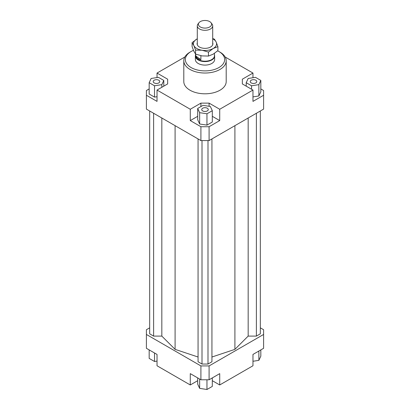 <?xml version="1.0" encoding="UTF-8"?>
<svg xmlns="http://www.w3.org/2000/svg" width="410" height="410" viewBox="0 0 410 410"><rect width="100%" height="100%" fill="white"/><g stroke="black" fill="none" stroke-linecap="round" stroke-linejoin="round"><path stroke-width="0.61" d="M214.445 54.919A9.635 5.566 180 0 1 214.635 56.026A9.635 5.566 180 0 1 208.142 61.285A9.635 5.566 180 0 1 197.415 59.455A9.635 5.566 180 0 1 195.365 56.026A9.635 5.566 180 0 1 195.555 54.919M214.445 53.382L214.445 55.755A9.445 5.453 180 0 1 208.08 60.905A9.445 5.453 180 0 1 197.564 59.117A9.445 5.453 180 0 1 195.555 55.755L195.555 54.064M200.885 55.709L200.885 59.716L197.564 58.625L195.76 55.939L195.76 54.146M198.978 22.724L197.963 24.036A7.708 4.448 0 0 0 197.292 25.856A7.708 4.448 0 0 0 198.932 28.597A7.708 4.448 0 0 0 207.516 30.063A7.708 4.448 0 0 0 212.708 25.856A7.708 4.448 0 0 0 212.037 24.036L211.022 22.724A6.596 3.808 180 0 1 208.408 27.542A6.596 3.808 180 0 1 199.808 26.629A6.596 3.808 180 0 1 198.978 22.724A6.596 3.808 180 0 1 210.192 21.93A6.596 3.808 180 0 1 211.022 22.724M200.885 59.716L195.76 55.939M214.635 56.026L214.635 59.532A9.635 5.566 180 0 1 208.69 64.672A9.635 5.566 180 0 1 198.184 63.463A9.635 5.566 180 0 1 195.365 59.532L195.365 56.026M158.798 82.902A3.275 1.891 180 0 1 155.231 83.312A3.275 1.891 180 0 1 153.207 81.564A3.275 1.891 180 0 1 154.165 80.227A3.275 1.891 180 0 1 157.737 79.817A3.275 1.891 180 0 1 159.762 81.564A3.275 1.891 180 0 1 158.798 82.902M207.316 108.235A3.275 1.891 180 0 1 208.275 109.572A3.275 1.891 180 0 1 206.256 111.32A3.275 1.891 180 0 1 202.683 110.91A3.275 1.891 180 0 1 201.725 109.572A3.275 1.891 180 0 1 203.744 107.825A3.275 1.891 180 0 1 207.316 108.235M251.202 80.227A3.275 1.891 180 0 1 254.769 79.817A3.275 1.891 180 0 1 256.793 81.564A3.275 1.891 180 0 1 255.835 82.902A3.275 1.891 180 0 1 252.263 83.312A3.275 1.891 180 0 1 250.238 81.564A3.275 1.891 180 0 1 251.202 80.227M226.202 60.788L226.202 81.564A21.202 12.238 180 0 1 213.113 92.87A21.202 12.238 180 0 1 190.009 90.215A21.202 12.238 180 0 1 183.798 81.564L183.798 60.788A21.202 12.238 0 0 0 190.009 69.444A21.202 12.238 0 0 0 213.113 72.099A21.202 12.238 0 0 0 226.202 60.788A21.202 12.238 0 0 0 219.991 52.137L218.899 51.506A19.659 11.352 180 0 1 218.899 67.558A19.659 11.352 180 0 1 191.101 67.558A19.659 11.352 180 0 1 191.101 51.506A19.659 11.352 180 0 1 193.458 50.343M191.101 51.506L190.009 52.137A21.202 12.238 0 0 0 183.798 60.788M217.643 50.84A19.659 11.352 180 0 1 218.899 51.506L219.991 52.137M260.827 88.929L263.604 90.533L263.604 109.101L209.09 140.574L209.09 126.726L200.91 126.726L200.91 140.574L209.09 140.574M263.604 95.253L252.97 101.388L252.97 90.062L219.719 109.26L219.719 120.586L209.09 126.726M252.97 96.893L258.869 95.981L260.827 91.763L260.827 80.432L255.476 77.341L248.168 78.474L246.21 82.692L246.21 86.156M200.91 126.726L190.281 120.586L190.281 109.26L157.03 90.062L157.03 101.388L146.396 95.253L146.396 109.101L200.91 140.574M146.396 95.253L146.396 90.533L149.173 88.929M167.659 83.922L167.659 79.202L167.659 83.922L157.03 90.062M149.173 82.692L154.524 85.782L161.832 84.65L163.79 80.432L158.439 77.341L151.131 78.474L149.173 82.692L149.173 94.023L154.524 97.114L157.03 96.724M157.03 77.562L157.03 73.062L167.659 79.202M209.09 106.287L209.09 103.12L200.91 103.12L200.91 106.585M219.719 120.586L212.308 116.312M197.692 116.312L190.281 120.586M206.958 125.122L212.308 122.036L212.308 110.705L210.35 106.482L203.042 105.355L197.692 108.44L197.692 119.771L199.649 123.994L206.958 125.122L206.958 113.79L212.308 110.705M190.281 109.26L200.91 103.12M242.341 83.922L242.341 79.202L242.341 83.922L252.97 90.062M197.692 380.685L190.281 384.964L157.03 365.766L157.03 354.435L146.396 348.3L146.396 329.732L149.671 327.841M260.329 327.841L263.604 329.732L263.604 334.452L209.09 365.925L200.91 365.925L146.396 334.452M149.671 110.987L149.671 333.822L153.612 336.097L161.827 336.097L175.09 349.361L198.061 357.018M211.939 357.018L234.909 349.361L248.173 336.097L256.388 336.097L260.329 333.822L260.329 110.987M198.061 138.928L198.061 361.758L202.002 364.034L207.998 364.034L211.939 361.758L211.939 138.928M200.91 365.925L200.91 379.773L209.09 379.773L209.09 365.925M209.09 379.773L219.719 373.633L219.719 384.964L252.97 365.766L252.97 354.435L263.604 348.3L263.604 334.452M190.281 384.964L190.281 373.633L200.91 379.773M219.719 384.964L212.308 380.685M225.167 57.01L252.97 73.062L252.97 77.731M252.97 361.271L258.869 360.359L260.827 356.136L260.827 349.904M258.869 360.359L258.869 351.032M212.308 377.912L212.308 386.41L206.958 389.5L206.958 379.773M206.958 389.5L199.649 388.367L197.692 384.149L197.692 377.912M199.649 388.367L199.649 379.045M157.03 361.102L154.524 361.487L149.173 358.401L149.173 349.904M154.524 361.487L154.524 352.989M246.21 82.692L251.561 85.782L251.561 89.242M251.561 85.782L258.869 84.65L258.869 95.981M258.869 84.65L260.827 80.432M242.341 79.202L252.97 73.062M197.692 108.44L199.649 112.663L199.649 123.994M199.649 112.663L206.958 113.79M209.09 103.12L219.719 109.26M154.524 85.782L154.524 97.114M161.832 84.65L161.832 87.284M163.79 80.432L163.79 86.156M157.03 73.062L184.833 57.01M153.612 336.097L153.612 113.262M161.827 336.097L161.827 118.008M175.09 349.361L175.09 125.665M248.173 336.097L248.173 118.008M234.909 349.361L234.909 125.665M256.388 336.097L256.388 113.262M202.002 364.034L202.002 140.574M207.998 364.034L207.998 140.574M192.1 42.64L196.82 39.073A11.562 6.678 0 0 0 193.827 45.52A11.562 6.678 0 0 0 196.82 48.513A11.562 6.678 0 0 0 202.007 50.24L195.56 50.087L193.827 45.52L192.1 42.64L192.1 46.622L193.827 51.188L195.56 54.069L202.007 55.909L208.454 56.062L213.179 54.181L217.9 50.609L217.9 46.632L213.179 48.513A11.562 6.678 0 0 0 216.172 42.066A11.562 6.678 0 0 0 213.179 39.073A11.562 6.678 0 0 0 212.708 38.817M212.708 38.54L214.44 39.186L216.172 42.066L217.9 46.632M212.708 42.794A7.903 4.561 180 0 1 211.232 46.596A7.903 4.561 180 0 1 199.414 47.022A7.903 4.561 180 0 1 198.768 46.596A7.903 4.561 180 0 1 197.292 42.794M196.82 39.073L197.292 38.812A11.562 6.678 0 0 0 196.82 39.073M213.179 48.513L208.454 52.085L202.007 50.24A11.562 6.678 0 0 0 213.179 48.513M208.454 56.062L208.454 52.085M195.56 54.069L195.56 50.087M212.708 25.856L212.708 44.798M197.292 25.856L197.292 44.798"/></g></svg>

